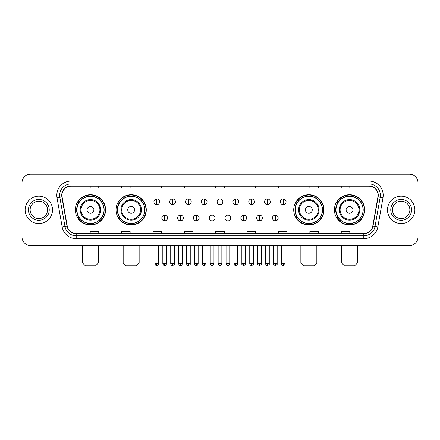 <?xml version="1.0" encoding="UTF-8"?>
<svg xmlns="http://www.w3.org/2000/svg" width="440" height="440" viewBox="0 0 440 440"><rect width="100%" height="100%" fill="white"/><g stroke="black" fill="none" stroke-linecap="round" stroke-linejoin="round"><path stroke-width="0.66" d="M334.406 209.875A15.12 15.12 0 0 0 349.525 224.994A15.12 15.12 0 0 0 364.65 209.875A15.12 15.12 0 0 0 349.525 194.75A15.12 15.12 0 0 0 334.406 209.875M293.722 209.875A15.12 15.12 0 0 0 308.841 224.994A15.12 15.12 0 0 0 323.966 209.875A15.12 15.12 0 0 0 308.841 194.75A15.12 15.12 0 0 0 293.722 209.875M116.034 209.875A15.12 15.12 0 0 0 131.159 224.994A15.12 15.12 0 0 0 146.278 209.875A15.12 15.12 0 0 0 131.159 194.75A15.12 15.12 0 0 0 116.034 209.875M75.35 209.875A15.12 15.12 0 0 0 90.475 224.994A15.12 15.12 0 0 0 105.595 209.875A15.12 15.12 0 0 0 90.475 194.75A15.12 15.12 0 0 0 75.35 209.875M78.98 217.575A13.838 13.838 0 0 1 78.98 202.169M119.663 217.575A13.838 13.838 0 0 1 119.663 202.169M297.347 217.575A13.838 13.838 0 0 1 297.347 202.169M338.03 217.575A13.838 13.838 0 0 1 338.03 202.169M22 182.771L22 236.973A8.558 8.558 0 0 0 30.558 245.537L409.442 245.537A8.558 8.558 0 0 0 418 236.973L418 182.771A8.558 8.558 0 0 0 409.442 174.207L30.558 174.207A8.558 8.558 0 0 0 22 182.771L22 236.973M25.141 209.875A13.695 13.695 0 0 0 38.836 223.564A13.695 13.695 0 0 0 52.525 209.875A13.695 13.695 0 0 0 38.836 196.18A13.695 13.695 0 0 0 25.141 209.875A13.695 13.695 0 0 0 38.836 223.564A13.695 13.695 0 0 0 52.525 209.875A13.695 13.695 0 0 0 38.836 196.18A13.695 13.695 0 0 0 25.141 209.875M387.475 209.875A13.695 13.695 0 0 0 401.165 223.564A13.695 13.695 0 0 0 414.86 209.875A13.695 13.695 0 0 0 401.165 196.18A13.695 13.695 0 0 0 387.475 209.875A13.695 13.695 0 0 0 401.165 223.564A13.695 13.695 0 0 0 414.86 209.875A13.695 13.695 0 0 0 401.165 196.18A13.695 13.695 0 0 0 387.475 209.875M61.941 195.322A9.13 9.13 0 0 1 71.071 186.191L368.929 186.191A9.13 9.13 0 0 1 377.922 196.906L372.79 226.006A9.13 9.13 0 0 1 363.798 233.552L76.203 233.552A9.13 9.13 0 0 1 67.21 226.006L62.079 196.906A9.13 9.13 0 0 1 61.941 195.322M61.715 195.322A9.356 9.356 0 0 0 61.859 196.944L66.99 226.045A9.356 9.356 0 0 0 76.203 233.778L363.798 233.778A9.356 9.356 0 0 0 373.01 226.045L378.142 196.944A9.356 9.356 0 0 0 368.929 185.966L71.071 185.966A9.356 9.356 0 0 0 61.715 195.322M57.024 197.797A14.267 14.267 0 0 1 71.071 181.055L368.929 181.055A14.267 14.267 0 0 1 382.976 197.797L377.845 226.897A14.267 14.267 0 0 1 363.798 238.689L76.203 238.689A14.267 14.267 0 0 1 62.156 226.897L57.024 197.797L59.835 197.302A11.413 11.413 0 0 1 71.071 183.909L368.929 183.909A11.413 11.413 0 0 1 380.166 197.302L375.034 226.402A11.413 11.413 0 0 1 363.798 235.835L76.203 235.835A11.413 11.413 0 0 1 64.966 226.402L59.835 197.302A11.413 11.413 0 0 1 59.659 195.322M409.442 174.207L30.558 174.207M30.558 245.537L409.442 245.537M418 236.973L418 182.771M373.01 226.045L375.034 226.402L380.166 197.302L382.976 197.797M215.721 186.191L215.721 188.122L224.279 188.122L224.279 186.191M184.338 186.191L184.338 188.122L192.896 188.122L192.896 186.191M152.955 186.191L152.955 188.122L161.513 188.122L161.513 186.191M121.572 186.191L121.572 188.122L130.13 188.122L130.13 186.191M90.189 186.191L90.189 188.122L98.747 188.122L98.747 186.191M247.104 186.191L247.104 188.122L255.662 188.122L255.662 186.191M278.487 186.191L278.487 188.122L287.045 188.122L287.045 186.191M309.87 186.191L309.87 188.122L318.428 188.122L318.428 186.191M341.253 186.191L341.253 188.122L349.811 188.122L349.811 186.191M224.279 233.552L224.279 231.622L215.721 231.622L215.721 233.552M192.896 233.552L192.896 231.622L184.338 231.622L184.338 233.552M161.513 233.552L161.513 231.622L152.955 231.622L152.955 233.552M130.13 233.552L130.13 231.622L121.572 231.622L121.572 233.552M98.747 233.552L98.747 231.622L90.189 231.622L90.189 233.552M255.662 233.552L255.662 231.622L247.104 231.622L247.104 233.552M287.045 233.552L287.045 231.622L278.487 231.622L278.487 233.552M318.428 233.552L318.428 231.622L309.87 231.622L309.87 233.552M349.811 233.552L349.811 231.622L341.253 231.622L341.253 233.552M47.531 209.875A8.696 8.696 0 0 0 38.836 201.174A8.696 8.696 0 0 0 30.135 209.875A8.696 8.696 0 0 0 38.836 218.57A8.696 8.696 0 0 0 47.531 209.875A8.696 8.696 0 0 1 38.836 218.57A8.696 8.696 0 0 1 30.135 209.875M95.607 265.793L85.338 265.793L82.484 262.939L98.461 262.939L95.607 265.793M93.896 209.875A3.421 3.421 0 0 0 90.475 206.448A3.421 3.421 0 0 0 87.049 209.875A3.421 3.421 0 0 0 90.475 213.296A3.421 3.421 0 0 0 93.896 209.875M100.743 209.875A10.269 10.269 0 0 0 90.475 199.601A10.269 10.269 0 0 0 80.201 209.875A10.269 10.269 0 0 0 90.475 220.143A10.269 10.269 0 0 0 100.743 209.875A10.269 10.269 0 0 1 90.475 220.143A10.269 10.269 0 0 1 80.201 209.875M104.027 209.875A13.552 13.552 0 0 0 90.475 196.323A13.552 13.552 0 0 0 76.923 209.875A13.552 13.552 0 0 0 90.475 223.421A13.552 13.552 0 0 0 104.027 209.875M105.309 209.875A14.834 14.834 0 0 1 77.792 217.575L79.167 217.575A13.679 13.679 0 0 0 99.523 220.127A13.679 13.679 0 0 0 99.523 199.617A13.679 13.679 0 0 0 79.167 202.169L77.792 202.169A14.834 14.834 0 0 1 105.309 209.875M136.29 265.793L126.022 265.793L123.167 262.939L139.145 262.939L136.29 265.793M134.579 209.875A3.421 3.421 0 0 0 131.159 206.448A3.421 3.421 0 0 0 127.732 209.875A3.421 3.421 0 0 0 131.159 213.296A3.421 3.421 0 0 0 134.579 209.875M141.427 209.875A10.269 10.269 0 0 0 131.159 199.601A10.269 10.269 0 0 0 120.885 209.875A10.269 10.269 0 0 0 131.159 220.143A10.269 10.269 0 0 0 141.427 209.875A10.269 10.269 0 0 1 131.159 220.143A10.269 10.269 0 0 1 120.885 209.875M144.711 209.875A13.552 13.552 0 0 0 131.159 196.323A13.552 13.552 0 0 0 117.607 209.875A13.552 13.552 0 0 0 131.159 223.421A13.552 13.552 0 0 0 144.711 209.875M145.992 209.875A14.834 14.834 0 0 1 118.476 217.575L119.851 217.575A13.679 13.679 0 0 0 140.206 220.127A13.679 13.679 0 0 0 140.206 199.617A13.679 13.679 0 0 0 119.851 202.169L118.476 202.169A14.834 14.834 0 0 1 145.992 209.875M313.979 265.793L303.71 265.793L300.856 262.939L316.833 262.939L313.979 265.793M312.268 209.875A3.421 3.421 0 0 0 308.841 206.448A3.421 3.421 0 0 0 305.421 209.875A3.421 3.421 0 0 0 308.841 213.296A3.421 3.421 0 0 0 312.268 209.875M319.116 209.875A10.269 10.269 0 0 0 308.841 199.601A10.269 10.269 0 0 0 298.573 209.875A10.269 10.269 0 0 0 308.841 220.143A10.269 10.269 0 0 0 319.116 209.875A10.269 10.269 0 0 1 308.841 220.143A10.269 10.269 0 0 1 298.573 209.875M322.394 209.875A13.552 13.552 0 0 0 308.841 196.323A13.552 13.552 0 0 0 295.29 209.875A13.552 13.552 0 0 0 308.841 223.421A13.552 13.552 0 0 0 322.394 209.875M323.68 209.875A14.834 14.834 0 0 1 296.164 217.575L297.539 217.575A13.679 13.679 0 0 0 317.895 220.127A13.679 13.679 0 0 0 317.895 199.617A13.679 13.679 0 0 0 297.539 202.169L296.164 202.169A14.834 14.834 0 0 1 323.68 209.875M354.662 265.793L344.394 265.793L341.539 262.939L357.517 262.939L354.662 265.793M352.952 209.875A3.421 3.421 0 0 0 349.525 206.448A3.421 3.421 0 0 0 346.104 209.875A3.421 3.421 0 0 0 349.525 213.296A3.421 3.421 0 0 0 352.952 209.875M359.799 209.875A10.269 10.269 0 0 0 349.525 199.601A10.269 10.269 0 0 0 339.257 209.875A10.269 10.269 0 0 0 349.525 220.143A10.269 10.269 0 0 0 359.799 209.875A10.269 10.269 0 0 1 349.525 220.143A10.269 10.269 0 0 1 339.257 209.875M363.077 209.875A13.552 13.552 0 0 0 349.525 196.323A13.552 13.552 0 0 0 335.973 209.875A13.552 13.552 0 0 0 349.525 223.421A13.552 13.552 0 0 0 363.077 209.875M364.364 209.875A14.834 14.834 0 0 1 336.848 217.575L338.223 217.575A13.679 13.679 0 0 0 358.578 220.127A13.679 13.679 0 0 0 358.578 199.617A13.679 13.679 0 0 0 338.223 202.169L336.848 202.169A14.834 14.834 0 0 1 364.364 209.875M409.866 209.875A8.696 8.696 0 0 0 401.165 201.174A8.696 8.696 0 0 0 392.469 209.875A8.696 8.696 0 0 0 401.165 218.57A8.696 8.696 0 0 0 409.866 209.875A8.696 8.696 0 0 1 401.165 218.57A8.696 8.696 0 0 1 392.469 209.875M156.778 198.946A2.855 2.855 0 0 0 153.923 201.795A2.855 2.855 0 0 0 156.778 204.649A2.855 2.855 0 0 0 159.632 201.795A2.855 2.855 0 0 0 156.778 198.946L156.778 204.649A2.855 2.855 0 0 0 159.632 201.795A2.855 2.855 0 0 0 156.778 198.946M172.585 198.946A2.855 2.855 0 0 0 169.73 201.795A2.855 2.855 0 0 0 172.585 204.649A2.855 2.855 0 0 0 175.434 201.795A2.855 2.855 0 0 0 172.585 198.946L172.585 204.649A2.855 2.855 0 0 0 175.434 201.795A2.855 2.855 0 0 0 172.585 198.946M188.386 198.946A2.855 2.855 0 0 0 185.537 201.795A2.855 2.855 0 0 0 188.386 204.649A2.855 2.855 0 0 0 191.24 201.795A2.855 2.855 0 0 0 188.386 198.946L188.386 204.649A2.855 2.855 0 0 0 191.24 201.795A2.855 2.855 0 0 0 188.386 198.946M204.193 198.946A2.855 2.855 0 0 0 201.339 201.795A2.855 2.855 0 0 0 204.193 204.649A2.855 2.855 0 0 0 207.048 201.795A2.855 2.855 0 0 0 204.193 198.946L204.193 204.649A2.855 2.855 0 0 0 207.048 201.795A2.855 2.855 0 0 0 204.193 198.946M220 198.946A2.855 2.855 0 0 0 217.146 201.795A2.855 2.855 0 0 0 220 204.649A2.855 2.855 0 0 0 222.855 201.795A2.855 2.855 0 0 0 220 198.946L220 204.649A2.855 2.855 0 0 0 222.855 201.795A2.855 2.855 0 0 0 220 198.946M235.807 198.946A2.855 2.855 0 0 0 232.953 201.795A2.855 2.855 0 0 0 235.807 204.649A2.855 2.855 0 0 0 238.662 201.795A2.855 2.855 0 0 0 235.807 198.946L235.807 204.649A2.855 2.855 0 0 0 238.662 201.795A2.855 2.855 0 0 0 235.807 198.946M251.614 198.946A2.855 2.855 0 0 0 248.76 201.795A2.855 2.855 0 0 0 251.614 204.649A2.855 2.855 0 0 0 254.463 201.795A2.855 2.855 0 0 0 251.614 198.946L251.614 204.649A2.855 2.855 0 0 0 254.463 201.795A2.855 2.855 0 0 0 251.614 198.946M267.416 198.946A2.855 2.855 0 0 0 264.567 201.795A2.855 2.855 0 0 0 267.416 204.649A2.855 2.855 0 0 0 270.27 201.795A2.855 2.855 0 0 0 267.416 198.946L267.416 204.649A2.855 2.855 0 0 0 270.27 201.795A2.855 2.855 0 0 0 267.416 198.946M283.223 198.946A2.855 2.855 0 0 0 280.368 201.795A2.855 2.855 0 0 0 283.223 204.649A2.855 2.855 0 0 0 286.077 201.795A2.855 2.855 0 0 0 283.223 198.946L283.223 204.649A2.855 2.855 0 0 0 286.077 201.795A2.855 2.855 0 0 0 283.223 198.946M164.681 215.149A2.855 2.855 0 0 0 161.827 218.004A2.855 2.855 0 0 0 164.681 220.858A2.855 2.855 0 0 0 167.536 218.004A2.855 2.855 0 0 0 164.681 215.149L164.681 220.858A2.855 2.855 0 0 0 167.536 218.004A2.855 2.855 0 0 0 164.681 215.149M180.488 215.149A2.855 2.855 0 0 0 177.634 218.004A2.855 2.855 0 0 0 180.488 220.858A2.855 2.855 0 0 0 183.337 218.004A2.855 2.855 0 0 0 180.488 215.149L180.488 220.858A2.855 2.855 0 0 0 183.337 218.004A2.855 2.855 0 0 0 180.488 215.149M196.29 215.149A2.855 2.855 0 0 0 193.441 218.004A2.855 2.855 0 0 0 196.29 220.858A2.855 2.855 0 0 0 199.144 218.004A2.855 2.855 0 0 0 196.29 215.149L196.29 220.858A2.855 2.855 0 0 0 199.144 218.004A2.855 2.855 0 0 0 196.29 215.149M212.097 215.149A2.855 2.855 0 0 0 209.242 218.004A2.855 2.855 0 0 0 212.097 220.858A2.855 2.855 0 0 0 214.951 218.004A2.855 2.855 0 0 0 212.097 215.149L212.097 220.858A2.855 2.855 0 0 0 214.951 218.004A2.855 2.855 0 0 0 212.097 215.149M227.904 215.149A2.855 2.855 0 0 0 225.049 218.004A2.855 2.855 0 0 0 227.904 220.858A2.855 2.855 0 0 0 230.758 218.004A2.855 2.855 0 0 0 227.904 215.149L227.904 220.858A2.855 2.855 0 0 0 230.758 218.004A2.855 2.855 0 0 0 227.904 215.149M243.711 215.149A2.855 2.855 0 0 0 240.856 218.004A2.855 2.855 0 0 0 243.711 220.858A2.855 2.855 0 0 0 246.56 218.004A2.855 2.855 0 0 0 243.711 215.149L243.711 220.858A2.855 2.855 0 0 0 246.56 218.004A2.855 2.855 0 0 0 243.711 215.149M259.512 215.149A2.855 2.855 0 0 0 256.663 218.004A2.855 2.855 0 0 0 259.512 220.858A2.855 2.855 0 0 0 262.367 218.004A2.855 2.855 0 0 0 259.512 215.149L259.512 220.858A2.855 2.855 0 0 0 262.367 218.004A2.855 2.855 0 0 0 259.512 215.149M275.319 215.149A2.855 2.855 0 0 0 272.464 218.004A2.855 2.855 0 0 0 275.319 220.858A2.855 2.855 0 0 0 278.173 218.004A2.855 2.855 0 0 0 275.319 215.149L275.319 220.858A2.855 2.855 0 0 0 278.173 218.004A2.855 2.855 0 0 0 275.319 215.149M368.929 181.055L368.929 185.966M59.835 197.302L61.859 196.944M76.203 238.689L76.203 233.778M363.798 233.778L363.798 238.689M62.156 226.897L66.99 226.045M378.142 196.944L380.166 197.302M71.071 181.055L71.071 185.966M375.034 226.402L377.845 226.897M49.242 209.875A10.406 10.406 0 0 0 38.836 199.463A10.406 10.406 0 0 0 28.424 209.875A10.406 10.406 0 0 0 38.836 220.281A10.406 10.406 0 0 0 49.242 209.875M99.908 209.875A9.438 9.438 0 0 0 90.475 200.437A9.438 9.438 0 0 0 81.037 209.875A9.438 9.438 0 0 0 90.475 219.307A9.438 9.438 0 0 0 99.908 209.875M140.591 209.875A9.438 9.438 0 0 0 131.159 200.437A9.438 9.438 0 0 0 121.721 209.875A9.438 9.438 0 0 0 131.159 219.307A9.438 9.438 0 0 0 140.591 209.875M318.28 209.875A9.438 9.438 0 0 0 308.841 200.437A9.438 9.438 0 0 0 299.409 209.875A9.438 9.438 0 0 0 308.841 219.307A9.438 9.438 0 0 0 318.28 209.875M358.963 209.875A9.438 9.438 0 0 0 349.525 200.437A9.438 9.438 0 0 0 340.093 209.875A9.438 9.438 0 0 0 349.525 219.307A9.438 9.438 0 0 0 358.963 209.875M411.576 209.875A10.406 10.406 0 0 0 401.165 199.463A10.406 10.406 0 0 0 390.759 209.875A10.406 10.406 0 0 0 401.165 220.281A10.406 10.406 0 0 0 411.576 209.875M156.778 263.654L154.924 263.654C155.249 264.974 155.864 265.589 156.778 265.507L156.778 263.654L158.631 263.654L158.631 245.537M172.585 263.654L170.726 263.654C171.05 264.974 171.672 265.589 172.585 265.507L172.585 263.654L174.438 263.654L174.438 245.537M188.386 263.654L186.532 263.654C186.857 264.974 187.479 265.589 188.386 265.507L188.386 263.654L190.245 263.654L190.245 245.537M204.193 263.654L202.34 263.654C202.664 264.974 203.28 265.589 204.193 265.507L204.193 263.654L206.047 263.654L206.047 245.537M220 263.654L218.147 263.654C218.471 264.974 219.087 265.589 220 265.507L220 263.654L221.854 263.654L221.854 245.537M235.807 263.654L233.954 263.654C234.273 264.974 234.894 265.589 235.807 265.507L235.807 263.654L237.661 263.654L237.661 245.537M251.614 263.654L249.755 263.654C250.08 264.974 250.701 265.589 251.614 265.507L251.614 263.654L253.468 263.654L253.468 245.537M267.416 263.654L265.562 263.654C265.887 264.974 266.503 265.589 267.416 265.507L267.416 263.654L269.274 263.654L269.274 245.537M283.223 263.654L281.369 263.654C281.694 264.974 282.31 265.589 283.223 265.507L283.223 263.654L285.076 263.654L285.076 245.537M164.681 263.654L162.828 263.654C163.147 264.974 163.768 265.589 164.681 265.507L164.681 263.654L166.535 263.654L166.535 245.537M180.488 263.654L178.629 263.654C178.954 264.974 179.575 265.589 180.488 265.507L180.488 263.654L182.341 263.654L182.341 245.537M196.29 263.654L194.436 263.654C194.761 264.974 195.377 265.589 196.29 265.507L196.29 263.654L198.149 263.654L198.149 245.537M212.097 263.654L210.243 263.654C210.568 264.974 211.184 265.589 212.097 265.507L212.097 263.654L213.95 263.654L213.95 245.537M227.904 263.654L226.05 263.654C225.671 264.242 226.292 264.864 227.904 265.507L227.904 263.654L229.757 263.654L229.757 245.537M243.711 263.654L241.852 263.654C241.478 264.242 242.094 264.864 243.711 265.507L243.711 263.654L245.564 263.654L245.564 245.537M259.512 263.654L257.659 263.654C257.285 264.242 257.901 264.864 259.512 265.507L259.512 263.654L261.371 263.654L261.371 245.537M275.319 263.654L273.466 263.654C273.091 264.242 273.707 264.864 275.319 265.507L275.319 263.654L277.173 263.654L277.173 245.537M98.461 245.537L98.461 262.939M82.484 245.537L82.484 262.939M139.145 245.537L139.145 262.939M123.167 245.537L123.167 262.939M316.833 245.537L316.833 262.939M300.856 245.537L300.856 262.939M357.517 245.537L357.517 262.939M341.539 245.537L341.539 262.939M154.924 263.654L154.924 245.537M158.631 263.654C159.005 264.242 158.389 264.864 156.778 265.507M170.726 263.654L170.726 245.537M174.438 263.654C174.812 264.242 174.196 264.864 172.585 265.507M186.532 263.654L186.532 245.537M190.245 263.654C190.619 264.242 190.003 264.864 188.386 265.507M202.34 263.654L202.34 245.537M206.047 263.654C206.426 264.242 205.805 264.864 204.193 265.507M218.147 263.654L218.147 245.537M221.854 263.654C222.233 264.242 221.612 264.864 220 265.507M233.954 263.654L233.954 245.537M237.661 263.654C238.035 264.242 237.419 264.864 235.807 265.507M249.755 263.654L249.755 245.537M253.468 263.654C253.841 264.242 253.226 264.864 251.614 265.507M265.562 263.654L265.562 245.537M269.274 263.654C269.649 264.242 269.033 264.864 267.416 265.507M281.369 263.654L281.369 245.537M285.076 263.654C285.456 264.242 284.834 264.864 283.223 265.507M162.828 263.654L162.828 245.537M166.535 263.654C166.21 264.974 165.594 265.589 164.681 265.507M178.629 263.654L178.629 245.537M182.341 263.654C182.017 264.974 181.396 265.589 180.488 265.507M194.436 263.654L194.436 245.537M198.149 263.654C197.824 264.974 197.203 265.589 196.29 265.507M210.243 263.654L210.243 245.537M213.95 263.654C213.626 264.974 213.01 265.589 212.097 265.507M226.05 263.654L226.05 245.537M229.757 263.654C230.131 264.242 229.515 264.864 227.904 265.507M241.852 263.654L241.852 245.537M245.564 263.654C245.938 264.242 245.322 264.864 243.711 265.507M257.659 263.654L257.659 245.537M261.371 263.654C261.745 264.242 261.129 264.864 259.512 265.507M273.466 263.654L273.466 245.537M277.173 263.654C277.552 264.242 276.93 264.864 275.319 265.507"/></g></svg>
